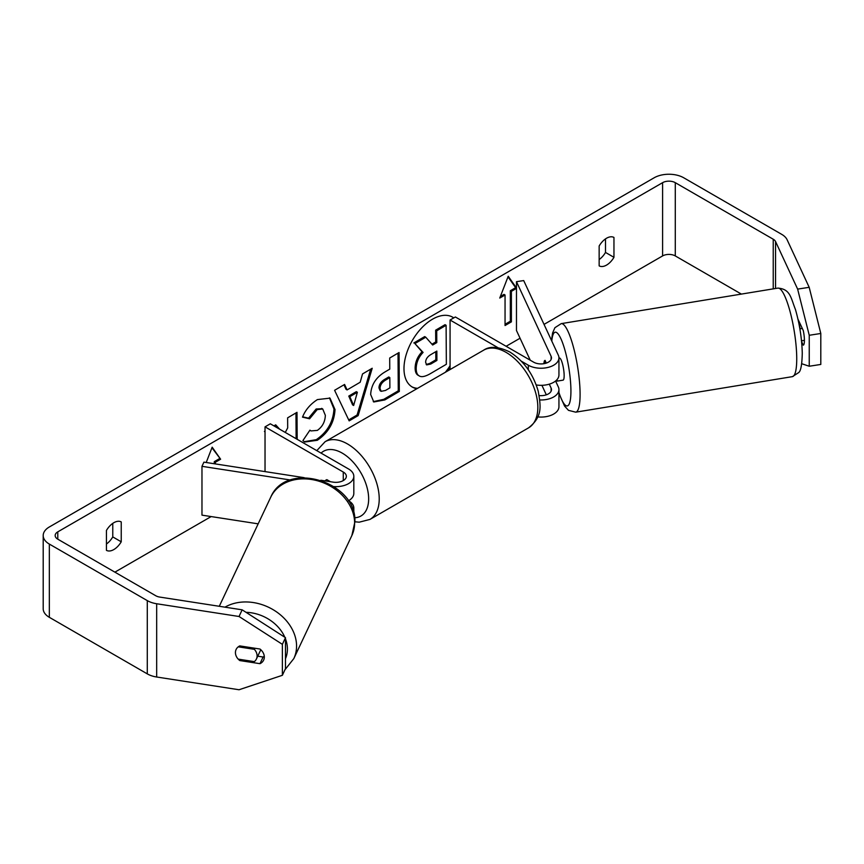 <?xml version="1.0" encoding="UTF-8"?>
<svg xmlns="http://www.w3.org/2000/svg" width="864" height="864" viewBox="0 0 864 864"><rect width="100%" height="100%" fill="white"/><g stroke="black" fill="none" stroke-linecap="round" stroke-linejoin="round"><path stroke-width="1.3" d="M348.559 500.72L348.559 500.72A17.939 10.357 180 0 1 353.819 508.054A17.939 10.357 180 0 1 353.117 510.916M334.012 486.605A17.939 10.357 0 0 0 353.819 476.302A17.939 10.357 0 0 0 348.559 468.979L270.313 423.803L265.032 426.859L265.032 471.604M320.857 480.244L333.169 482.144A10.465 6.048 0 0 0 346.345 476.302A10.465 6.048 0 0 0 343.278 472.036L265.032 426.859M290.52 480.017L201.971 466.322L203.915 462.143L304.182 477.662M330.458 481.723L326.884 479.66A11.21 6.48 -120 0 0 326.041 480.028A11.21 6.48 -120 0 0 325.015 480.881A11.21 6.48 60 0 1 325.739 480.222L327.564 481.28M348.311 500.872A17.939 10.357 0 0 0 353.819 493.398L353.819 476.302M201.971 466.322L201.971 515.149L258.163 523.843M238.259 646.834L254.362 649.328A11.21 8.91 25.3 0 1 257.105 655.906A11.21 8.91 25.3 0 1 256.414 659.016A11.21 8.91 25.3 0 1 254.329 661.63L238.172 659.124A11.21 8.91 25.3 0 1 235.44 652.558A11.21 8.91 25.3 0 1 236.11 649.48M254.362 649.328L254.88 648.248M448.146 370.678A40.349 23.296 120 0 0 450.068 367.978M453.773 317.887A40.349 23.296 120 0 0 452.693 317.196A40.349 23.296 120 0 0 432.518 319.194A40.349 23.296 120 0 0 406.156 354.748A40.349 23.296 120 0 0 412.344 387.083A40.349 23.296 120 0 0 416.88 388.724M445.338 372.298A40.349 23.296 120 0 0 450.068 365.753M453.611 317.984A40.349 23.296 120 0 0 452.153 316.904M106.434 550.346A14.958 8.629 120 0 0 113.832 549.558A14.958 8.629 120 0 0 121.23 541.793L121.23 521.921A14.958 8.629 120 0 0 106.434 530.464L106.434 550.346M235.526 653.8A11.21 8.845 24.9 0 1 236.099 649.512A11.21 8.845 24.9 0 1 239.771 645.905L259.988 649.037A11.21 8.845 24.9 0 1 264.319 657.029A11.21 8.845 24.9 0 1 263.66 660.074A11.21 8.845 24.9 0 1 259.988 663.682L239.771 660.56A11.21 8.845 24.9 0 1 238.237 659.135M606.56 265.086A14.958 8.629 -60 0 1 599.152 265.874L599.152 245.992A14.958 8.629 -60 0 1 613.958 237.449L613.958 257.321A14.958 8.629 -60 0 1 606.56 265.086M265.032 431.071L264.427 431.428L265.032 432.086M279.655 429.192L275.692 424.829L273.899 425.876M297.184 439.312L297 412.333L287.626 417.83L287.69 427.896L285.271 432.443M347.09 389.923L360.191 382.234L362.534 373.928L372.211 368.258L358.15 415.606L349.164 420.876L334.595 390.301L344.585 384.448L347.09 389.923L346.032 389.308L343.969 384.804M741.388 294.095L675.281 255.928A8.975 5.184 0 0 0 662.602 255.928L544.028 324.389M520.052 338.224L506.11 346.28M211.151 516.575L114.89 572.152M797.634 289.105L809.19 287.323L820.8 333.482L809.244 335.275L797.634 289.105L775.559 241.553A8.975 5.184 0 0 0 773.237 239.231L675.281 182.671A8.975 5.184 0 0 0 662.602 182.671L57.791 531.857A8.975 5.184 0 0 0 55.166 535.518A8.975 5.184 0 0 0 57.791 539.179L155.747 595.739A8.975 5.184 0 0 0 159.764 597.078L242.136 609.822L285.476 637.675L285.476 668.628L282.377 675.302L239.047 689.753L156.676 677.009A20.93 12.085 0 0 1 147.29 673.877L49.334 617.317A20.93 12.085 0 0 1 43.2 608.774L43.2 535.518A20.93 12.085 0 0 0 49.334 544.072L147.29 600.62A20.93 12.085 0 0 0 156.676 603.752L239.047 616.496L242.136 609.822M206.215 462.51L212.166 447.174L220.622 459.216L215.341 462.262L215.341 463.914M511.391 291.341L511.391 321.862L510.332 321.246L510.332 290.725L511.391 291.341L516.478 288.403M511.391 321.862L505.051 325.523L505.051 295.002L499.759 298.048L508.226 276.253L516.478 287.993M370.667 394.502L370.667 394.394C371.25 384.761 376.067 377.244 385.128 371.855L389.761 369.133L389.696 358.02L399.071 352.523L399.319 391.446L384.826 399.935L373.788 401.976L370.667 394.502M302.508 417.15C305.316 410.022 310.295 404.168 317.434 399.578L329.994 398.142L335.016 409.59C334.271 422.496 328.374 432.724 317.315 440.284L304.765 442.022L302.908 440.586L309.917 430.164L310.986 430.92L317.347 430.391C322.402 426.827 325.069 421.826 325.35 415.368L322.726 408.985L317.207 409.59L309.604 418.792L302.508 417.15M809.19 287.323L787.115 239.76A20.93 12.085 0 0 0 781.704 234.349L683.748 177.79A20.93 12.085 0 0 0 654.134 177.79L49.334 526.975A20.93 12.085 0 0 0 43.2 535.518M605.502 238.896L605.502 252.439A14.958 8.629 -60 0 1 599.152 259.535M106.434 544.007A14.958 8.629 120 0 0 112.774 536.911L112.774 523.368M285.476 637.675L282.377 644.339L282.377 675.302M282.377 644.339L239.047 616.496M257.742 656.186L263.088 657.018A11.21 8.845 -155.1 0 0 264.287 656.316M801.587 341.572L803.25 345.157A11.21 2.365 -98.8 0 0 803.25 330.502L797.936 319.064M801.706 363.722L809.244 366.239L820.8 364.446L820.8 333.482M809.244 335.275L809.244 366.239M613.958 257.321L605.502 252.439M263.088 657.018L259.988 663.682M240.278 659.459L239.771 660.56M121.23 541.793L112.774 536.911M419.256 375.926L419.256 375.926C417.247 374.879 416.221 372.427 416.189 368.604L416.189 368.485C416.372 362.416 418.662 357.059 423.09 352.426L414.904 343.57L425.758 337.208L432.659 345.017L436.784 342.608L436.709 330.793L446.105 325.285L446.353 364.284L430.326 373.68C425.185 376.618 421.502 377.363 419.256 375.926L418.975 375.764M418.198 375.311C416.189 374.263 415.163 371.822 415.13 367.988L415.13 367.88C415.314 361.811 417.614 356.454 422.032 351.81L414.904 343.57M431.946 344.207L435.726 341.993L435.65 330.178L445.046 324.67L446.105 325.285M435.65 330.178L436.709 330.793M435.726 341.993L436.784 342.608M413.845 342.954L424.699 336.593L425.758 337.208M422.032 351.81L423.09 352.426M411.815 386.77A40.349 23.296 120 0 0 417.571 388.325M211.939 447.757L220.622 459.216M219.564 458.6L214.283 461.657L215.341 462.262M214.283 461.657L214.283 463.752M510.332 321.246L505.051 324.302M500.375 296.482L503.993 294.386L505.051 295.002M510.332 290.725L515.624 287.68L508 276.826M515.624 287.68L516.478 288.166M357.372 392.267L349.823 396.684L353.646 405.486L357.372 392.267L356.314 391.662L348.775 396.079L349.823 396.684M348.775 396.079L352.588 404.881L353.646 405.486M370.71 369.144L357.091 415.001L358.15 415.606M357.091 415.001L348.71 419.915M380.041 388.508L381.175 391.327L385.484 390.452L389.891 387.871L389.815 377.59L385.376 380.192C381.92 382.374 380.138 385.106 380.041 388.4L378.983 387.904L380.117 390.722L381.175 391.327M378.983 387.904L378.983 387.785C379.08 384.502 380.862 381.769 384.318 379.588L388.768 376.974L389.815 377.59M398.023 353.138L398.272 390.83L399.319 391.446M398.272 390.83L383.767 399.33L373.28 401.63M278.597 428.587L275.357 425.023M296.125 438.707L295.952 412.949M329.454 397.861L333.958 408.985C333.223 421.88 327.316 432.119 316.256 439.679L304.236 441.698M309.852 430.261L310.986 430.92M322.175 408.726L316.148 408.985L308.545 418.187L309.604 418.792M308.545 418.187L302.659 416.815M425.628 362.286L426.654 364.9L430.747 364.046L436.903 360.439L436.838 351.076L430.639 354.704C427.356 356.746 425.693 359.273 425.628 362.286M426.19 364.5L429.689 363.431L435.845 359.824L435.791 351.691M435.845 359.824L436.903 360.439M543.931 363.679A11.21 2.3 80.7 0 1 544.558 360.698L544.644 360.688A11.21 2.365 81.2 0 1 545.065 360.374L546.318 363.085M539.806 399.956A17.939 10.357 0 0 0 558.943 389.621A17.939 10.357 0 0 0 558.338 386.942L555.638 381.121M558.943 389.621L558.943 406.717A17.939 10.357 180 0 1 537.754 416.902M539.201 395.572A10.465 6.048 0 0 0 551.47 389.621A10.465 6.048 0 0 0 551.113 388.055L549.299 384.156M521.327 361.174L528.314 365.202A17.939 10.357 180 0 0 547.873 367.448A17.939 10.357 180 0 0 558.943 357.88A17.939 10.357 180 0 0 558.338 355.201L523.703 280.573L516.478 281.686L551.113 356.314A10.465 6.048 180 0 1 551.47 357.88A10.465 6.048 180 0 1 545.011 363.463A10.465 6.048 180 0 1 533.596 362.146L455.36 316.98L450.068 320.026L450.068 368.863L450.673 369.22M497.966 347.684L450.068 320.026M558.943 357.88L558.943 374.965A17.939 10.357 180 0 1 536.242 384.955M516.478 281.686L516.478 330.523L530.258 360.223M541.912 385.312L546.318 394.826M326.354 479.855L325.739 480.222M802.31 328.471L800.194 328.828A11.21 2.3 80.7 0 0 798.865 323.384M558.943 358.096L559.429 358.02A11.21 2.3 80.7 0 1 562.453 363.755A11.21 2.3 80.7 0 1 564.149 375.343A11.21 2.3 80.7 0 1 563.058 380.149L557.28 381.1A11.21 2.3 80.7 0 1 556.783 380.938M557.28 381.1A11.21 2.3 80.7 0 0 557.712 380.786L555.379 381.164M545.756 363.258L544.558 360.698M801.511 340.816L804.406 340.34M343.278 472.036L343.278 480.578M219.283 606.28L270.713 497.243A44.863 35.662 25.3 0 1 319.075 481.248A44.863 35.662 25.3 0 1 354.618 523.087A44.863 35.662 25.3 0 1 351.864 535.518L293.814 658.595A44.863 35.662 -154.7 0 0 296.568 646.164A44.863 35.662 -154.7 0 0 271.372 608.688A44.863 35.662 -154.7 0 0 224.986 607.165M285.476 638.82A37.379 29.722 25.3 0 1 287.41 649.145A37.379 29.722 25.3 0 1 285.476 658.714M246.035 612.328A37.379 29.722 25.3 0 1 284.839 637.265M662.602 182.671L662.602 255.928M57.791 531.857L57.791 539.179M156.676 603.752L156.676 677.009M675.281 182.671L675.281 255.928M773.237 239.231L773.237 288.868M775.559 241.553L775.559 288.49M49.334 544.072L49.334 617.317M147.29 600.62L147.29 673.877M415.13 367.88L416.189 368.485M415.13 367.988L416.189 368.604M384.318 379.588L385.376 380.192M378.983 387.785L380.041 388.4M383.767 399.33L384.826 399.935M333.958 408.877L335.016 409.482M333.958 408.985L335.016 409.59M316.256 439.679L317.315 440.284M316.148 408.985L317.207 409.59M429.689 363.431L430.747 364.046M551.113 388.055L551.113 391.187M528.314 365.202L528.314 369.781M551.113 356.314L551.113 359.446M528.541 427.864A44.863 25.898 -120 0 0 535.41 391.91A44.863 25.898 -120 0 0 506.11 352.382A44.863 25.898 -120 0 0 483.678 350.158C489.834 345.902 498.56 346.518 509.846 352.015C523.724 360.817 533.185 373.907 538.25 391.284C540.486 405.389 543.305 416.264 528.541 427.864L369.932 519.426L359.23 522.18L354.866 521.78M483.678 350.158L325.08 441.731A44.863 25.898 60 0 1 347.501 443.956A44.863 25.898 60 0 1 376.812 483.484A44.863 25.898 60 0 1 369.932 519.426M354.618 517.752A37.379 21.578 -120 0 0 367.87 491.065A37.379 21.578 -120 0 0 342.22 453.103A37.379 21.578 -120 0 0 321.073 453.114M796.727 357.404A44.863 9.202 -99.3 0 0 789.934 311.062A44.863 9.202 -99.3 0 0 777.859 288.112C790.571 289.008 790.841 298.166 795.431 309.452C799.6 323.989 801.878 338.548 802.267 353.138C802.019 364.586 800.82 371.077 798.66 372.589L792.364 376.65A44.863 9.202 -99.3 0 0 796.727 357.404M551.48 340.427L552.582 332.996L554.915 327.694L561.211 323.633A44.863 9.202 80.7 0 1 573.286 346.583A44.863 9.202 80.7 0 1 580.079 392.915A44.863 9.202 80.7 0 1 575.726 412.171L792.364 376.65M558.943 392.569A37.379 7.668 -99.3 0 0 570.92 389.934A37.379 7.668 -99.3 0 0 562.108 341.582A37.379 7.668 -99.3 0 0 551.794 341.107M555.79 381.1A37.379 7.668 -99.3 0 0 555.962 381.834M353.819 508.054L353.819 513.378M293.814 658.595L284.915 669.827M351.864 535.518L354.866 521.996C357.199 481.658 286.319 459.832 270.713 497.243M260.798 649.728L256.414 659.016M322.726 408.985L321.667 408.38M325.08 441.731L316.796 450.641M561.211 323.633L777.859 288.112M558.943 393.358L564.57 406.058L568.49 410.346L575.726 412.171"/></g></svg>
